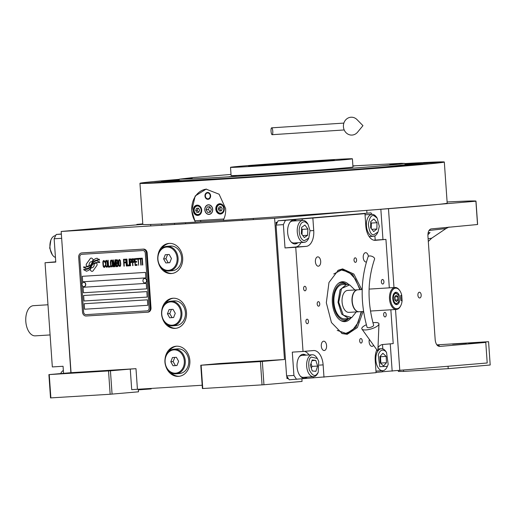 <?xml version="1.0" encoding="UTF-8"?>
<svg xmlns="http://www.w3.org/2000/svg" width="516" height="516" viewBox="0 0 516 516"><rect width="100%" height="100%" fill="white"/><g stroke="black" fill="none" stroke-linecap="round" stroke-linejoin="round"><path stroke-width="0.77" d="M428.119 232.806L430.041 232.529L427.893 234.767M138.32 389.174L138.501 391.812L110.16 394.256L50.523 397.913L48.897 374.61L71.053 372.675L135.985 368.669L130.264 369.082L131.703 389.645L202.182 385.239M301.873 378.879L302.054 381.421L263.953 384.749L202.407 388.542L200.782 365.238L219.552 363.516L284.484 359.504L274.609 218.3L356.453 211.16M162.327 317.862A15.119 12.442 -95 0 0 175.388 328.37A15.119 12.442 -95 0 0 186.502 312.541A15.119 12.442 -95 0 0 172.763 298.248A15.119 12.442 -95 0 0 161.714 310.858M165.681 365.844A15.119 12.442 -95 0 0 178.749 376.351A15.119 12.442 -95 0 0 189.856 360.523A15.119 12.442 -95 0 0 176.117 346.23A15.119 12.442 -95 0 0 165.068 358.846M158.489 263.025A15.119 12.442 -95 0 0 171.557 273.532A15.119 12.442 -95 0 0 182.664 257.703A15.119 12.442 -95 0 0 168.925 243.41A15.119 12.442 -95 0 0 157.877 256.026M71.053 372.675L61.178 231.465L274.609 218.3M130.264 369.082L110.437 370.81L112.069 394.114M258.755 361.381L245.003 362.29L258.755 361.381M262.051 384.884L260.419 361.581L200.782 365.238M260.419 361.581L284.484 359.504M202.762 388.542L201.13 365.238M165.333 303.647A15.119 12.442 85 0 1 173.35 298.216M167.139 324.338A15.119 12.442 -95 0 0 175.975 328.305M168.687 351.635A15.119 12.442 85 0 1 176.704 346.197M170.493 372.32A15.119 12.442 -95 0 0 179.329 376.287M161.495 248.815A15.119 12.442 85 0 1 169.512 243.378M163.301 269.5A15.119 12.442 -95 0 0 172.138 273.467M263.953 384.749L262.328 361.439M366.94 213.102L366.747 210.38M374.61 209.773L475.9 201.208A181.419 2.154 -4 0 0 475.984 201.137A181.419 2.154 -4 0 0 447.114 201.982M142.79 223.867L136.817 224.408L142.803 224.073M142.822 224.344L61.178 231.465M86.656 371.997L72.904 372.907L86.656 371.997M48.897 374.61L110.437 370.81M110.16 394.256L108.534 370.946M448.056 366.399L448.217 368.663L490.2 364.999L488.568 341.695L468.747 343.443L485.775 342.418L487.207 362.98L382.117 371.778M419.347 292.217A2.883 1.638 86.5 0 0 417.908 295.216A2.883 1.638 86.5 0 0 419.721 297.977A2.883 1.638 86.5 0 0 419.747 297.971A2.883 1.638 86.5 0 0 421.179 294.971A2.883 1.638 86.5 0 0 419.366 292.211A2.883 1.638 86.5 0 0 419.347 292.217M485.775 342.418L439.626 346.442M439.555 346.442L439.703 346.436C437.245 346.21 435.743 344.043 435.194 339.934L427.919 235.87C427.854 231.877 428.931 229.562 431.157 228.917L477.526 224.518L475.9 201.208M430.647 229.046L429.873 229.497M477.526 224.518A181.419 2.154 -4 0 0 477.616 224.441L475.984 201.137M50.878 397.913L49.246 374.603M398.281 370.733L398.333 371.443L403.609 371.417L403.531 370.282M448.217 368.663L403.609 371.417M466.341 343.263L452.59 344.178L466.341 343.263M488.568 341.695L436.852 344.869M91.945 267.72L91.906 267.727A3.019 2.483 -95 0 1 91.306 267.688A11.965 9.849 -95 0 1 89.939 269.713L91.08 270.926A1.716 1.413 -95 0 0 93.074 270.803L96.789 265.624A1.716 1.413 -95 0 0 96.615 263.205L96.473 263.05A7.972 6.56 -95 0 0 94.028 263.953L94.067 263.947A3.019 2.483 85 0 1 94.164 264.56A3.019 2.483 85 0 1 91.945 267.72A3.019 2.483 85 0 1 91.925 267.72M91.906 267.727A3.019 2.483 -95 0 0 94.118 264.566A3.019 2.483 -95 0 0 94.028 263.953M150.272 307.91L146.441 253.072A4.122 3.393 85 0 0 142.764 249.17L81.786 252.93A4.122 3.393 85 0 0 81.715 252.937A4.122 3.393 85 0 0 78.684 257.258L82.515 312.09A4.122 3.393 85 0 0 86.191 315.998L147.176 312.232A4.122 3.393 85 0 0 147.247 312.232A4.122 3.393 85 0 0 150.272 307.91L151.014 307.846L147.176 253.008A4.122 3.393 85 0 0 143.5 249.105L82.521 252.866A4.122 3.393 85 0 0 82.45 252.872A4.122 3.393 85 0 0 82.379 252.879M151.014 307.846A4.122 3.393 85 0 1 147.982 312.167A4.122 3.393 85 0 1 147.911 312.167L147.318 312.219M149.105 307.988L145.273 253.15A2.748 2.264 -95 0 0 142.822 250.544L142.861 250.544A2.748 2.264 85 0 1 145.312 253.143L149.143 307.981A2.748 2.264 85 0 1 147.125 310.858A2.748 2.264 85 0 1 147.105 310.864A2.748 2.264 -95 0 0 149.105 307.988L149.143 307.981M81.838 254.311L81.876 254.304A2.748 2.264 85 0 0 81.831 254.311A2.748 2.264 85 0 1 81.831 254.311L81.792 254.311A2.748 2.264 -95 0 1 81.838 254.311L142.822 250.544M81.792 254.311A2.748 2.264 -95 0 0 79.774 257.187L83.611 312.025A2.748 2.264 -95 0 0 86.056 314.631L147.041 310.864A2.748 2.264 -95 0 0 147.086 310.864L147.125 310.858M84.16 303.731L84.547 309.213L147.782 305.311L147.402 299.828L84.16 303.731M83.586 295.507L83.973 300.989L147.208 297.087L146.828 291.605L83.586 295.507M83.011 287.277L83.399 292.765L146.634 288.863L146.254 283.381L83.011 287.277M82.244 276.312L82.631 281.794L145.867 277.892L145.486 272.409L82.244 276.312M99.775 262.509A81.431 67.028 -95 0 0 96.505 262.528A7.082 5.831 -95 0 0 96.253 262.541A7.082 5.831 85 0 1 96.292 262.541A7.082 5.831 85 0 1 96.544 262.521A81.431 67.028 85 0 1 99.775 262.509L99.246 261.593L97.885 261.567L97.343 260.632A12.616 10.385 -95 0 0 94.957 261.302A6.585 5.418 -95 0 0 92.448 263.657L92.487 263.65A246.132 202.601 85 0 1 91.235 265.824A10.365 8.533 85 0 1 89.423 268.062A6.811 5.605 85 0 1 86.585 269.326A6.811 5.605 85 0 1 86.565 269.326A6.811 5.605 -95 0 0 89.384 268.068A10.365 8.533 -95 0 0 91.197 265.83A246.132 202.601 -95 0 0 92.448 263.657M96.292 262.541L96.253 262.541A7.082 5.831 -95 0 0 92.777 264.392A10.455 8.604 -95 0 0 91.074 267.172A7.501 6.173 -95 0 1 88.991 270.01A7.914 6.514 -95 0 1 86.108 271.21L85.585 270.313L86.146 271.203M86.585 269.326L86.546 269.326A6.811 5.605 -95 0 1 86.256 269.346A48.891 40.248 -95 0 1 83.682 269.313L84.25 270.281L85.585 270.313M97.556 260.045A17.157 14.125 85 0 1 97.576 260.045L97.537 260.045A17.157 14.125 -95 0 1 99.601 260.051L99.078 259.148L97.711 259.116L97.195 258.226A7.456 6.14 -95 0 0 93.789 259.929A9.069 7.463 -95 0 0 92.196 262.296L92.235 262.296A19.86 16.351 85 0 1 91.287 264.102A6.45 5.308 85 0 1 89.036 266.224A10.849 8.927 85 0 1 86.43 266.946A10.849 8.927 85 0 1 86.411 266.946A10.849 8.927 -95 0 0 88.997 266.224A6.45 5.308 -95 0 0 91.248 264.102A19.86 16.351 -95 0 0 92.196 262.296M97.537 260.045A17.157 14.125 -95 0 0 96.46 260.187A7.901 6.502 -95 0 0 93.228 262.005A10.462 8.611 -95 0 0 91.461 264.708A7.811 6.431 -95 0 1 89.661 267.211A8.153 6.708 -95 0 1 86.301 268.688A8.153 6.708 -95 0 1 85.908 268.707L85.946 268.701A8.153 6.708 -95 0 0 86.32 268.681M86.43 266.946L86.391 266.946A10.849 8.927 -95 0 1 86.166 266.966A27.6 22.717 -95 0 1 83.515 266.927L84.037 267.83L85.411 267.856L85.908 268.707M93.351 259.729L92.209 258.516A1.716 1.413 -95 0 0 90.216 258.639L86.501 263.818A1.716 1.413 -95 0 0 86.669 266.243L86.811 266.391A7.966 6.553 -95 0 0 89.255 265.495A3.019 2.483 -95 0 1 91.377 261.709A3.019 2.483 -95 0 1 91.983 261.747A11.984 9.862 -95 0 1 93.351 259.729M105.161 266.301L105.161 265.566L103.98 266.52L103.432 265.675L103.271 261.876L104.109 261.386L104.929 262.212L104.567 260.915L103.561 260.541L102.858 262.192L103.264 266.417L104.039 267.398L104.787 267.204L105.161 266.301M106.535 260.354L105.645 260.851L105.399 262.773L105.806 266.262L106.58 267.236L107.47 266.746L107.721 264.824L107.463 261.909L106.535 260.354M108.16 260.257L107.838 260.277L108.315 267.133L110.263 267.011L110.198 266.133L108.579 266.237L108.16 260.257M111.514 260.051L110.624 260.541L110.379 262.463L110.785 265.953L111.559 266.933L112.449 266.437L112.694 264.514L112.288 261.025L111.514 260.051M114.81 266.733L115.191 261.29L115.887 266.662L115.41 259.812L114.926 259.838L114.539 266.017L113.301 259.941L112.811 259.967L113.294 266.824L113.617 266.804L113.243 261.406L114.378 266.759L114.81 266.733L114.417 266.753L113.243 261.406M117.874 263.173L117.958 261.264L117.422 259.832L115.842 259.78L116.326 266.637L117.88 266.398L118.216 264.908L117.874 263.173M119.577 259.554L118.686 260.045L118.441 261.967L118.848 265.456L119.622 266.437L120.512 265.94L120.757 264.018L120.351 260.528L119.577 259.554M123.95 266.166L124.279 266.146L124.053 262.941L125.459 262.85L125.401 261.973L123.988 262.064L123.859 260.167L125.485 260.064L125.42 259.193L123.472 259.309L123.95 266.166L124.279 266.146M126.336 266.017L126.659 265.998L126.181 259.148L125.852 259.167L126.336 266.017L126.659 265.998M126.936 259.096L126.614 259.116L127.091 265.972L129.039 265.856L128.981 264.979L127.355 265.076L126.936 259.096M129.471 265.824L129.793 265.805L129.316 258.955L128.994 258.974L129.471 265.824L129.793 265.805M131.903 260.986L131.328 258.974L129.748 258.922L130.232 265.779L130.342 262.696L131.574 262.476L131.903 260.986M134.341 260.838L133.767 258.826L132.186 258.774L132.664 265.63L132.773 262.547L134.012 262.322L134.341 260.838M137.05 265.359L136.985 264.482L135.36 264.585L135.198 262.251L136.605 262.167L136.547 261.29L135.14 261.373L135.005 259.477L136.63 259.38L136.566 258.503L134.618 258.626L135.102 265.482L137.05 265.359L135.14 265.476L134.657 258.619M139.107 259.077L139.056 258.348L136.998 258.477L137.05 259.206L137.92 259.155L138.669 265.256L138.243 259.135L139.107 259.077L138.243 259.135M141.597 258.929L141.545 258.2L139.488 258.322L139.539 259.051L140.404 259L140.836 265.127L141.158 265.108L140.733 258.98L141.597 258.929L140.733 258.98M142.461 265.024L142.784 265.005L142.306 258.148L141.977 258.168L142.461 265.024L142.784 265.005M105.961 261.418L106.599 261.231L107.147 262.076L107.38 265.43L106.954 266.333L106.296 266.23L105.974 265.521L105.961 261.418M110.934 261.109L111.579 260.922L112.127 261.767L112.359 265.127L111.933 266.03L111.275 265.921L110.953 265.211L110.934 261.109M116.371 262.683L116.229 260.638L117.255 260.574L117.551 262.463L116.371 262.683M117.764 263.915L117.764 265.521L116.584 265.74L116.435 263.553L117.803 263.908L117.616 265.682M118.996 260.612L119.641 260.425L120.189 261.27L120.421 264.624L119.996 265.534L119.338 265.424L119.015 264.714L118.996 260.612M131.457 261.606L130.277 261.825L130.129 259.632L131.328 259.709L131.309 261.76M133.896 261.451L132.715 261.67L132.56 259.483L133.76 259.554L133.741 261.606M147.782 305.311L84.585 309.213L84.198 303.731M147.208 297.087L84.011 300.983L83.624 295.5M146.634 288.863L83.437 292.759L83.05 287.277M145.867 277.892L82.67 281.794L82.283 276.312M81.876 254.304L142.861 250.544M97.343 260.632A12.616 10.385 -95 0 0 94.996 261.296A6.585 5.418 -95 0 0 92.487 263.65M84.25 270.281L85.624 270.307M83.727 269.313L84.289 270.274M97.195 258.226A7.456 6.14 -95 0 0 93.828 259.922A9.069 7.463 -95 0 0 92.235 262.296M83.553 266.927L84.076 267.823L85.45 267.856L85.946 268.701M97.576 260.045A17.157 14.125 85 0 1 99.594 260.038M91.164 258.077A1.716 1.413 -95 0 0 90.255 258.639L86.54 263.818A1.716 1.413 -95 0 0 86.707 266.237L86.849 266.385M91.396 261.709A3.019 2.483 85 0 1 91.416 261.709A3.019 2.483 85 0 1 91.983 261.735M91.338 267.694A11.965 9.849 85 0 1 89.978 269.707L91.119 270.919A1.716 1.413 -95 0 0 92.158 271.358M96.479 263.05A7.972 6.56 -95 0 0 94.067 263.947M104.039 267.398L104.529 267.365M103.264 266.417L103.561 266.985M103.116 265.843L103.303 266.417M103.013 265.114L103.155 265.837M102.858 262.928L103.052 265.114M102.858 262.192L102.897 262.921M102.929 261.606L102.897 262.192M103.103 261.006L102.968 261.599M104.6 262.231L104.929 262.212M104.516 261.799L104.638 262.231M103.619 261.418L104.148 261.38M104.877 265.585L104.851 266.024M106.141 260.38L105.509 261.444L105.593 264.953L106.103 266.83L107.018 267.211M106.167 261.257L106.864 261.36L107.276 262.65L107.418 265.43L106.954 266.333M107.876 260.277L108.354 267.127L110.263 267.011M111.121 260.077L110.489 261.135L110.572 264.65L111.082 266.52L111.998 266.901M111.14 260.954L111.843 261.051L112.166 261.767L112.398 265.121L111.933 266.03M115.191 261.29L115.887 266.662M114.965 259.838L114.539 266.017M112.849 259.967L113.617 266.804M115.881 259.78L116.364 266.637L117.622 266.559M116.229 260.638L117.467 260.709L117.403 262.618M116.435 263.553L117.5 263.489L117.803 263.908M119.183 259.574L118.551 260.638L118.635 264.153L119.144 266.024L120.06 266.404M119.202 260.451L119.906 260.554L120.228 261.27L120.46 264.624L119.996 265.534M124.053 262.941L125.459 262.85M123.859 260.167L125.485 260.064M123.511 259.309L123.988 266.166M125.891 259.161L126.375 266.017M126.652 259.116L127.129 265.972L129.039 265.85M129.032 258.968L129.51 265.824M129.787 258.922L130.554 265.759M130.342 262.696L131.316 262.638M130.129 259.632L131.367 259.703L131.496 261.599M132.225 258.774L132.986 265.611M132.773 262.547L133.754 262.483M132.56 259.483L133.799 259.554L133.934 261.451M135.198 262.251L136.605 262.16M135.005 259.477L136.63 259.38M137.037 258.477L137.088 259.206L137.959 259.148L138.669 265.256M139.526 258.322L139.578 259.051L140.442 258.993L141.158 265.101M142.016 258.168L142.5 265.024M84.05 286.664A2.199 1.812 -95 0 0 84.14 286.657A2.199 1.812 -95 0 0 85.759 284.419A2.199 1.812 85 0 0 83.76 282.278L83.586 282.291A2.199 1.812 85 0 1 85.585 284.432A2.199 1.812 -95 0 1 83.966 286.677A2.199 1.812 -95 0 1 82.173 285.445A2.199 1.812 -95 0 1 81.967 284.535A2.199 1.812 85 0 1 82.031 283.813A2.199 1.812 85 0 1 83.586 282.291M145.035 282.903A2.199 1.812 -95 0 0 145.119 282.897A2.199 1.812 -95 0 0 146.738 280.659A2.199 1.812 85 0 0 144.738 278.517L144.564 278.53A2.199 1.812 85 0 1 146.563 280.672A2.199 1.812 -95 0 1 144.944 282.91A2.199 1.812 -95 0 1 143.151 281.684A2.199 1.812 -95 0 1 142.945 280.769A2.199 1.812 85 0 1 143.009 280.053A2.199 1.812 85 0 1 144.564 278.53M223.88 218.99L194.803 220.784A20.614 16.97 85 0 1 191.81 210.638A20.614 16.97 85 0 1 206.535 189.101M204.91 209.831A4.67 3.844 -95 0 0 209.161 214.25A4.67 3.844 -95 0 0 212.592 209.361A4.67 3.844 -95 0 0 208.348 204.942A4.67 3.844 -95 0 0 204.91 209.831M204.968 196.061A3.438 2.825 85 0 1 207.496 192.462A3.438 2.825 85 0 1 210.618 195.712A3.438 2.825 85 0 1 208.09 199.311A3.438 2.825 85 0 1 204.968 196.061M193.223 210.554A5.154 4.244 -95 0 0 197.905 215.424A5.154 4.244 -95 0 0 201.691 210.031A5.154 4.244 -95 0 0 197.009 205.155A5.154 4.244 -95 0 0 193.223 210.554M215.811 209.161A5.154 4.244 -95 0 0 220.493 214.03A5.154 4.244 -95 0 0 224.279 208.638A5.154 4.244 -95 0 0 219.597 203.762A5.154 4.244 -95 0 0 215.811 209.161M198.557 205.368L197.544 205.458A4.812 3.96 -95 0 0 194.01 210.489A4.812 3.96 -95 0 0 198.299 215.043A4.812 3.96 -95 0 0 198.383 215.037A4.812 3.96 -95 0 0 200.35 214.185M199.395 214.953A5.154 4.244 85 0 1 199.389 214.953L198.383 215.037M221.138 203.975A5.154 4.244 85 0 1 221.145 203.975L220.132 204.059A4.812 3.96 -95 0 0 216.597 209.096A4.812 3.96 -95 0 0 220.887 213.65A4.812 3.96 -95 0 0 220.971 213.643A4.812 3.96 -95 0 0 222.931 212.792M221.977 213.56L220.971 213.643M197.95 214.527A4.263 3.509 -95 0 0 201.156 210.057A4.263 3.509 -95 0 0 197.357 206.026A4.263 3.509 -95 0 0 194.151 210.489A4.263 3.509 -95 0 0 197.95 214.527M196.531 208.277L195.699 210.393L196.822 212.392L198.776 212.27L199.608 210.154L198.486 208.161L196.531 208.277M196.822 212.392L198.789 212.231M195.699 210.393L197.254 210.257L198.376 212.257M198.073 208.18L197.254 210.257M199.627 205.955A4.812 3.96 -95 0 0 197.544 205.458M220.538 213.134A4.263 3.509 -95 0 0 223.738 208.664A4.263 3.509 -95 0 0 219.939 204.633A4.263 3.509 -95 0 0 216.739 209.096A4.263 3.509 -95 0 0 220.538 213.134M219.119 206.884L218.281 208.999L219.403 210.999L221.358 210.876L222.196 208.761L221.074 206.761L219.119 206.884M219.403 210.999L221.377 210.838M218.281 208.999L219.835 208.864L220.958 210.863M220.655 206.787L219.835 208.864M222.215 204.562A4.812 3.96 -95 0 0 220.132 204.059M205.639 194.461A2.935 2.419 85 0 1 208.258 193.029A2.935 2.419 85 0 1 210.206 195.738A2.935 2.419 -95 0 1 208.703 198.641A2.935 2.419 -95 0 1 205.916 197.66A2.935 2.419 -95 0 1 205.381 196.035A2.935 2.419 85 0 1 205.639 194.461L205.761 194.177A3.438 2.825 85 0 1 207.742 192.455M205.916 197.66L206.09 197.925A3.438 2.825 -95 0 0 208.335 199.273M209.09 214.392A4.812 3.96 -95 0 0 212.702 209.354A4.812 3.96 -95 0 0 208.419 204.794A4.812 3.96 -95 0 0 204.8 209.838A4.812 3.96 -95 0 0 209.09 214.392M206.142 209.754L207.638 212.418L210.244 212.257L211.36 209.431L209.864 206.774L207.258 206.935L206.142 209.754L208.477 209.554L210.27 212.192M207.638 212.418L209.973 212.211M209.567 206.793L208.477 209.554M231.02 174.427L193.21 177.556L179.362 179.168L192.204 178.897L228.143 176.865C276.853 173.886 351.983 168.468 384.846 165.565L399.719 164.159L404.718 163.404L401.332 163.32L352.905 165.9M179.362 179.168L178.955 180.574L182.271 180.671L227.956 178.265C276.886 175.266 352.344 169.829 385.355 166.913L405.312 164.746L404.718 163.404M315.773 160.947C335.781 159.747 339.444 159.728 326.776 160.889L267.153 165.191L248.596 166.068L315.773 160.947M334.336 160.07L326.776 160.889M256.904 166.081A61.088 0.729 176 0 1 230.523 167.326A61.088 0.729 176 0 1 263.089 164.404A61.088 0.729 176 0 1 326.022 160.05A61.088 0.729 -4 0 1 352.409 158.805A61.088 0.729 -4 0 1 319.843 161.727A61.088 0.729 -4 0 1 256.904 166.081M352.409 158.805L352.983 167.029A61.088 0.729 -4 0 1 320.417 169.951A61.088 0.729 -4 0 1 257.478 174.305A61.088 0.729 176 0 1 231.097 175.556L230.523 167.326M338.877 169.08L331.569 169.635L338.877 169.08M397.185 163.991L389.883 164.546L397.185 163.991M352.912 166.068L355.008 165.875L352.905 165.978M192.178 178.13L184.876 178.684L192.178 178.13M236.373 176.15L229.065 176.704L236.373 176.15M404.976 163.985L422.881 163.527L399.829 166.017C361.69 169.383 274.518 175.672 217.991 179.136L165.32 181.909L161.392 181.813L165.83 181.09L179.187 179.774M179.31 179.329A152.555 1.812 -4 0 0 166.784 180.394A152.555 1.812 -4 0 0 139.952 183.303L142.829 224.434A152.555 1.812 -4 0 0 195.293 222.138L191.746 210.644L195.19 195.99L206.103 189.133L219.107 194.21L225.627 208.554C225.892 212.805 225.086 216.759 223.202 220.416A152.555 1.812 -4 0 0 420.359 206.058A152.555 1.812 -4 0 0 447.191 203.149L444.321 162.024A152.555 1.812 -4 0 0 404.789 163.566M200.318 220.442A20.614 16.97 -95 0 0 201.053 221.635L195.293 222.138M223.28 220.261L201.053 221.635M378.563 168.029L368.559 168.693L378.563 168.029M139.952 183.303A152.555 1.812 -4 0 0 247.009 177.556A152.555 1.812 -4 0 0 417.483 164.933A152.555 1.812 -4 0 0 444.321 162.024M313.18 172.931L296.3 174.053L313.18 172.931M252.511 177.085L235.631 178.201L252.511 177.085M184.728 181.213L167.848 182.329L184.728 181.213M160.889 182.206L144.009 183.328L160.889 182.206M171.306 180.471L154.426 181.587L171.306 180.471M404.937 163.907L416.418 162.992L404.847 163.695M440.335 162.205L423.455 163.32L440.335 162.205M428.209 163.914L411.336 165.03L428.209 163.914M178.975 180.516L165.462 181.909M418.863 164.185L405.292 164.694M410.472 165.055A118.59 1.413 -4 0 0 405.331 165.023M173.892 181.6A118.59 1.413 176 0 1 178.975 180.852M407.356 165.346A115.532 1.374 -4 0 0 407.427 165.275A115.532 1.374 -4 0 0 405.344 165.178M177.014 181.451A115.532 1.374 176 0 1 176.936 181.393A115.532 1.374 176 0 1 178.988 181.006M319.546 161.334C329.621 160.411 326.705 160.424 310.793 161.379L275.641 163.811L262.315 164.894L257.374 165.449L261.27 165.365L325.661 160.986M273.97 164.591A30.921 0.368 -4 0 0 305.827 162.385A30.921 0.368 -4 0 0 322.313 160.908A30.921 0.368 -4 0 0 308.955 161.54A30.921 0.368 -4 0 0 277.098 163.746A30.921 0.368 -4 0 0 260.619 165.223A30.921 0.368 -4 0 0 273.97 164.591M61.636 237.999L70.879 372.687M61.359 234.006L56.186 234.458L61.365 234.141M61.481 238.321L54.141 238.779L56.186 234.458M54.141 238.779L55.773 262.083L45.04 262.741L52.329 366.934L63.055 366.27L63.552 373.326M45.04 262.741L55.541 261.825A15.119 8.585 86.5 0 0 55.754 261.805L55.541 261.825M55.444 257.426A10.997 6.244 -93.5 0 1 53.329 256.026A10.997 6.244 -93.5 0 1 52.374 254.852A10.997 6.244 -93.5 0 1 51.394 238.96A10.997 6.244 -93.5 0 1 55.502 235.67L55.618 235.664M52.374 254.852L49.697 248.099L50.858 239.992L51.394 238.96M60.785 373.313L60.649 373.584A10.997 6.244 -93.5 0 1 60.785 373.313A10.997 6.244 -93.5 0 1 63.352 370.469M363.096 311.503L357.375 327.55L347.197 334.323L342.198 333.581L331.446 322.552L326.325 302.75L328.976 282.478L338.29 270.21L342.618 268.894L353.853 274.067L361.742 289.553M337.774 270.494L341.792 269.442L352.66 274.635L360.31 289.644M376.822 349.803A15.119 8.585 -93.5 0 0 375.222 360.342L376.08 372.681L289.205 379.795L286.586 375.887L276.041 225.086L278.085 220.771L370.952 212.856L354.234 214.314L364.96 213.65L365.825 225.989A15.119 8.585 -93.5 0 0 375.306 240.333A15.119 8.585 -93.5 0 0 375.429 240.321L375.184 240.34M286.586 375.887L293.926 375.435L292.301 352.131L303.027 351.467L295.739 247.28L285.013 247.938L283.381 224.634L276.041 225.086M278.085 220.771L285.425 220.319L283.381 224.634M285.425 220.319L364.96 213.65M371.972 214.379L370.952 212.856M374.906 235.87L375.197 240.069L385.929 239.405L389.316 287.851M390.851 309.787L393.211 343.598L382.717 344.514A15.119 8.585 -93.5 0 0 378.002 347.668M382.504 344.54L382.808 348.919M376.061 372.404L382.072 371.881L382.64 370.682M293.926 375.435L296.545 379.344M368.424 256.342A4.67 2.651 86.5 0 0 365.586 252.685A4.67 2.651 86.5 0 0 365.547 252.692A4.67 2.651 86.5 0 0 363.225 257.548A4.67 2.651 86.5 0 0 366.16 262.018A4.67 2.651 86.5 0 0 366.199 262.012A4.67 2.651 86.5 0 0 366.386 261.986M317.721 256.865A4.67 2.651 86.5 0 0 315.399 261.722A4.67 2.651 86.5 0 0 318.333 266.192A4.67 2.651 86.5 0 0 318.372 266.185A4.67 2.651 86.5 0 0 320.688 261.328A4.67 2.651 86.5 0 0 317.759 256.865A4.67 2.651 86.5 0 0 317.721 256.865M323.616 341.199A4.67 2.651 86.5 0 0 321.294 346.062A4.67 2.651 86.5 0 0 324.229 350.525A4.67 2.651 86.5 0 0 324.267 350.525A4.67 2.651 86.5 0 0 326.589 345.668A4.67 2.651 86.5 0 0 323.655 341.199A4.67 2.651 86.5 0 0 323.616 341.199M369.359 339.412A4.67 2.651 86.5 0 0 369.604 344.12A4.67 2.651 86.5 0 0 372.062 346.352A4.67 2.651 86.5 0 0 372.094 346.352A4.67 2.651 86.5 0 0 373.597 345.314M305.93 355.15A12.023 6.824 86.5 0 0 303.105 354.292A12.023 6.824 86.5 0 0 303.008 354.298A12.023 6.824 86.5 0 0 297.042 366.799A12.023 6.824 86.5 0 0 304.588 378.299A12.023 6.824 86.5 0 0 304.685 378.293A12.023 6.824 86.5 0 0 307.284 377.099M313.264 377.886L313.18 376.732M309.052 354.956A15.119 8.585 86.5 0 0 304.434 351.344M303.027 351.467L313.522 350.551A15.119 8.585 -93.5 0 1 313.644 350.545A15.119 8.585 -93.5 0 1 323.126 364.889L319.449 365.115M382.472 279.504A2.27 1.29 86.5 0 0 381.35 281.859A2.27 1.29 86.5 0 0 382.769 284.026A2.27 1.29 86.5 0 0 382.788 284.026A2.27 1.29 86.5 0 0 383.917 281.665A2.27 1.29 86.5 0 0 382.491 279.498A2.27 1.29 86.5 0 0 382.472 279.504M384.775 312.406A2.27 1.29 86.5 0 0 383.646 314.76A2.27 1.29 86.5 0 0 385.071 316.927A2.27 1.29 86.5 0 0 385.091 316.927A2.27 1.29 86.5 0 0 386.213 314.573A2.27 1.29 86.5 0 0 384.794 312.399A2.27 1.29 86.5 0 0 384.775 312.406M304.724 286.29A2.27 1.29 86.5 0 0 303.601 288.644A2.27 1.29 86.5 0 0 305.02 290.811A2.27 1.29 86.5 0 0 305.04 290.811A2.27 1.29 86.5 0 0 306.169 288.45A2.27 1.29 86.5 0 0 304.743 286.283A2.27 1.29 86.5 0 0 304.724 286.29M307.026 319.191A2.27 1.29 86.5 0 0 305.898 321.545A2.27 1.29 86.5 0 0 307.323 323.713A2.27 1.29 86.5 0 0 307.343 323.713A2.27 1.29 86.5 0 0 308.471 321.358A2.27 1.29 86.5 0 0 307.046 319.185A2.27 1.29 86.5 0 0 307.026 319.191M360.787 338.56A2.27 1.29 86.5 0 0 359.665 340.915A2.27 1.29 86.5 0 0 361.09 343.082A2.27 1.29 86.5 0 0 361.103 343.082A2.27 1.29 86.5 0 0 362.232 340.728A2.27 1.29 86.5 0 0 360.807 338.554A2.27 1.29 86.5 0 0 360.787 338.56M355.143 257.826A2.27 1.29 86.5 0 0 354.021 260.18A2.27 1.29 86.5 0 0 355.44 262.347A2.27 1.29 86.5 0 0 355.46 262.347A2.27 1.29 86.5 0 0 356.588 259.993A2.27 1.29 86.5 0 0 355.163 257.826A2.27 1.29 86.5 0 0 355.143 257.826M318.314 301.654A2.27 1.29 86.5 0 0 317.192 304.008A2.27 1.29 86.5 0 0 318.611 306.175A2.27 1.29 86.5 0 0 318.63 306.175A2.27 1.29 86.5 0 0 319.759 303.821A2.27 1.29 86.5 0 0 318.333 301.654A2.27 1.29 86.5 0 0 318.314 301.654M323.99 377.222L323.126 364.889M385.929 239.405L375.429 240.321M312.87 218.197L313.734 230.536A15.119 8.585 -93.5 0 1 306.233 246.364L295.507 247.022A15.119 8.585 86.5 0 0 301.009 242.552M295.739 247.28L306.233 246.364M285.013 247.938L295.507 247.022M296.539 220.796A12.023 6.824 86.5 0 0 293.714 219.939A12.023 6.824 86.5 0 0 293.617 219.951A12.023 6.824 86.5 0 0 287.644 232.452A12.023 6.824 86.5 0 0 295.197 243.945A12.023 6.824 86.5 0 0 295.294 243.939A12.023 6.824 86.5 0 0 297.893 242.746M302.253 220.448L302.144 218.861M365.734 214.759A12.023 6.824 86.5 0 0 365.012 214.34M373.79 240.192L375.197 240.069M375.996 371.443A12.023 6.824 86.5 0 0 376.48 371.062M294.63 243.939A12.023 6.824 86.5 0 0 296.764 242.817M295.41 220.867A12.023 6.824 86.5 0 0 293.153 220.016M304.021 378.293A12.023 6.824 86.5 0 0 306.156 377.17M304.801 355.221A12.023 6.824 86.5 0 0 302.544 354.369M361.664 311.587L356.014 327.279L346.03 333.891L341.65 333.355M276.066 222.312L277.408 222.209L276.066 222.312L276.228 224.692M286.825 376.248L286.993 378.596L288.334 378.492M276.628 222.28L276.724 223.647M287.464 377.19L287.554 378.563M385.517 351.235C382.375 348.951 379.944 350.19 378.234 354.95L379.802 366.702L387.393 366.354L388.18 364.309L386.536 352.441L385.517 351.235M386.536 352.441L385.884 351.486A10.997 6.244 86.5 0 0 384.723 350.106A10.997 6.244 86.5 0 0 381.401 348.726A10.997 6.244 86.5 0 0 377.867 351.048M377.789 351.157A10.997 6.244 86.5 0 0 376.396 354.35A10.997 6.244 86.5 0 0 376.983 365.425A10.997 6.244 86.5 0 0 382.756 370.675A10.997 6.244 86.5 0 0 386.865 367.379L387.393 366.354M383.523 365.967L386.49 362.716L386.168 356.375L382.885 353.292L379.924 356.543L380.247 362.883L383.523 365.967M386.49 362.716L380.84 363.064L380.524 356.724L380.111 356.337M386.168 356.375L380.524 356.724M318.727 361.381L317.34 358.485L311.213 357.066C308.826 358.607 308.187 362.903 309.297 369.953C312.232 375.345 314.741 376.783 316.811 374.268L318.198 372.391L318.727 361.381M317.34 358.485L316.689 357.523A10.997 6.244 86.5 0 0 312.206 354.763A10.997 6.244 86.5 0 0 309.684 355.911A10.997 6.244 86.5 0 0 306.936 368.437A10.997 6.244 86.5 0 0 313.56 376.712A10.997 6.244 86.5 0 0 316.082 375.564A10.997 6.244 86.5 0 0 317.669 373.416L318.198 372.391M313.56 376.712L303.395 377.338A10.997 6.244 -93.5 0 1 300.512 376.332M299.306 356.743A10.997 6.244 -93.5 0 1 299.519 356.537A10.997 6.244 86.5 0 1 302.041 355.389L312.206 354.763M312.238 370.952L315.856 371.339L317.63 366.057L315.786 360.381L312.167 359.994L310.393 365.276L312.238 370.952M315.786 360.381L311.954 360.62M317.63 366.057L311.986 366.405L311.013 363.425M311.361 368.256L311.986 366.405M379.292 226.292L377.144 218.094L373.99 215.727C371.41 214.701 369.527 217.546 368.334 224.26C369.262 231.368 371.03 234.896 373.629 234.832L378.002 232L379.292 226.292M377.144 218.094L376.487 217.133A10.997 6.244 86.5 0 0 372.887 214.43A10.997 6.244 86.5 0 0 372.004 214.372A10.997 6.244 86.5 0 0 366.418 224.957A10.997 6.244 86.5 0 0 372.475 236.27A10.997 6.244 86.5 0 0 373.358 236.322A10.997 6.244 86.5 0 0 377.467 233.032L378.002 232M370.623 227.846L373.694 231.581L376.886 229.014L377.002 222.706L373.932 218.971L370.74 221.545L370.623 227.846M377.002 222.706L371.359 223.054L370.727 222.286M371.249 228.614L371.359 223.054M376.886 229.014L371.836 229.323M299.151 229.846C299.235 235.67 300.912 239.321 304.176 240.811L308.807 238.037L310.045 230.646L307.949 224.131L305.059 221.822C301.731 221.538 299.764 224.215 299.151 229.846M307.949 224.131L307.291 223.176A10.997 6.244 86.5 0 0 303.988 220.532A10.997 6.244 86.5 0 0 302.808 220.409A10.997 6.244 86.5 0 0 297.242 229.71A10.997 6.244 86.5 0 0 302.989 242.236A10.997 6.244 86.5 0 0 304.163 242.359A10.997 6.244 86.5 0 0 308.271 239.069L308.807 238.037M304.163 242.359L294.004 242.991A10.997 6.244 -93.5 0 1 292.824 242.868A10.997 6.244 86.5 0 1 291.121 241.985M302.808 220.409L292.649 221.041A10.997 6.244 86.5 0 0 289.908 222.39M307.884 229.02L304.904 225.053L301.641 227.343L301.35 233.613L304.33 237.579L307.594 235.29L307.884 229.02L302.241 229.368L301.583 228.498M302.002 234.483L302.241 229.368M307.594 235.29L302.827 235.58M359.865 289.67L355.414 279.15L349.035 272.177L341.45 270.023L333.742 273.977M349.035 272.177L348.339 271.713A32.295 18.337 86.5 0 0 341.34 269.481M345.314 333.929A32.295 18.337 86.5 0 0 351.989 330.853L358.085 322.635L361.213 311.619M337.219 330.401L345.881 333.349L352.622 330.305M348.784 284.555A19.982 11.346 86.5 0 0 342.269 281.749A19.982 11.346 -93.5 0 0 338.857 283.02A19.982 11.346 -93.5 0 0 332.343 302.382A19.982 11.346 -93.5 0 0 341.192 320.797A19.982 11.346 -93.5 0 0 345.062 321.616A19.982 11.346 86.5 0 0 350.848 318.05M338.38 283.374A19.356 10.991 -93.5 0 1 341.205 282.445A19.356 10.991 -93.5 0 1 346.552 284.297M348.668 318.585A19.356 10.991 -93.5 0 1 343.908 321.055A19.356 10.991 -93.5 0 1 340.676 320.507M346.236 284.316A18.331 10.41 86.5 0 0 342.385 283.394A18.331 10.41 -93.5 0 0 333.297 302.589A18.331 10.41 -93.5 0 0 344.946 319.972A18.331 10.41 86.5 0 0 348.352 318.604M349.629 284.871L346.675 284.284L342.611 284.535A17.183 9.752 86.5 0 0 342.469 284.548A17.183 9.752 -93.5 0 0 333.936 302.408A17.183 9.752 -93.5 0 0 344.727 318.83A17.183 9.752 -93.5 0 0 344.862 318.824M359.226 311.741A10.997 6.244 -93.5 0 1 359.136 311.748A10.997 6.244 -93.5 0 1 352.235 301.234A10.997 6.244 -93.5 0 1 357.691 289.805A10.997 6.244 86.5 0 0 357.556 289.811A10.997 6.244 86.5 0 0 357.465 289.818A10.997 6.244 86.5 0 0 352.015 301.331A10.997 6.244 86.5 0 0 358.91 311.761A10.997 6.244 86.5 0 0 359.001 311.754A10.997 6.244 86.5 0 0 359.02 311.748M346.675 284.284L340.057 289.824L338.012 302.279L341.65 314.063L348.79 318.578L351.654 317.637M354.911 289.973L349.693 284.89L341.547 288.476L338.722 302.234L343.308 315.192L351.712 317.604L356.266 311.922M347.707 290.418A10.997 6.244 86.5 0 0 347.616 290.424A10.997 6.244 86.5 0 0 347.526 290.431A10.997 6.244 86.5 0 0 342.069 301.86A10.997 6.244 86.5 0 0 348.971 312.374A10.997 6.244 86.5 0 0 349.061 312.367M35.417 335.845A15.119 8.585 -93.5 0 1 35.288 335.852A15.119 8.585 -93.5 0 1 25.8 321.404A15.119 8.585 -93.5 0 1 33.308 305.685A15.119 8.585 -93.5 0 1 33.43 305.678A15.119 8.585 -93.5 0 1 33.553 305.672M181.574 257.742A12.371 10.185 85 0 1 172.486 270.694L168.984 270.997A12.371 10.185 85 0 1 157.748 259.303A12.371 10.185 -95 0 1 166.836 246.351L170.332 246.048A12.371 10.185 -95 0 1 181.574 257.742M166.836 246.351A12.371 10.185 -95 0 1 178.072 258.052A12.371 10.185 85 0 1 168.984 270.997M177.117 258.116A11.681 9.617 85 0 1 168.339 270.365A11.681 9.617 85 0 1 157.922 259.303A11.681 9.617 -95 0 1 166.707 247.054A11.681 9.617 -95 0 1 177.117 258.116M171.435 258.471L169.19 254.478L165.275 254.717L163.611 258.948L165.855 262.941L169.764 262.702L171.435 258.471M165.855 262.941L169.79 262.638M163.611 258.948L165.939 258.748L168.184 262.741M167.584 254.575L165.939 258.748M185.405 312.58A12.371 10.185 85 0 1 176.317 325.531L172.821 325.835A12.371 10.185 85 0 1 161.579 314.141A12.371 10.185 -95 0 1 170.667 301.189L174.169 300.886A12.371 10.185 -95 0 1 185.405 312.58M170.667 301.189A12.371 10.185 -95 0 1 181.909 312.883A12.371 10.185 85 0 1 172.821 325.835M180.955 312.954A11.681 9.617 85 0 1 172.17 325.203A11.681 9.617 85 0 1 161.76 314.141A11.681 9.617 -95 0 1 170.538 301.892A11.681 9.617 -95 0 1 180.955 312.954M175.266 313.302L173.021 309.316L169.113 309.555L167.442 313.786L169.687 317.779L173.602 317.54L175.266 313.302M169.687 317.779L173.621 317.475M167.442 313.786L169.777 313.586L172.022 317.579M171.422 309.413L169.777 313.586M188.759 360.561A12.371 10.185 85 0 1 179.671 373.513L176.175 373.816A12.371 10.185 85 0 1 164.939 362.122A12.371 10.185 -95 0 1 174.027 349.171L177.523 348.868A12.371 10.185 -95 0 1 188.759 360.561M174.027 349.171A12.371 10.185 -95 0 1 185.263 360.871A12.371 10.185 85 0 1 176.175 373.816M184.309 360.936A11.681 9.617 85 0 1 175.524 373.184A11.681 9.617 85 0 1 165.114 362.122A11.681 9.617 -95 0 1 173.898 349.874A11.681 9.617 -95 0 1 184.309 360.936M178.626 361.29L176.382 357.298L172.467 357.536L170.802 361.768L173.041 365.76L176.956 365.522L178.626 361.29M173.041 365.76L176.982 365.457M170.802 361.768L173.131 361.568L175.375 365.56M174.776 357.395L173.131 361.568M138.34 389.445L151.162 388.509L151.194 388.922L138.365 389.857M369.662 255.949A3.438 1.729 20.1 0 1 373.21 256.962A3.438 1.729 20.1 0 1 374.558 259.129C367.527 279.943 367.224 301.989 373.655 325.261A3.438 1.077 -16.7 0 1 372.113 326.731A3.438 1.077 -16.7 0 1 368.643 327.666A3.438 1.077 -16.7 0 1 367.07 327.234C360.207 302.582 360.555 279.091 368.108 256.768A3.438 1.729 20.1 0 1 369.662 255.949M366.36 324.745A8.933 2.799 -16.7 0 0 361.942 329.085A8.933 2.799 -16.7 0 0 365.889 329.93A8.933 2.799 -16.7 0 0 374.519 327.679A8.933 2.799 -16.7 0 0 378.957 323.983A8.933 2.799 -16.7 0 0 374.835 322.565A8.933 2.799 -16.7 0 0 372.945 322.784M271.042 131.29A3.438 0.864 -94.2 0 0 272.151 134.695A3.438 0.864 -94.2 0 0 272.77 131.245A3.438 0.864 -94.2 0 0 271.655 127.839A3.438 0.864 -94.2 0 0 271.042 131.29M343.43 126.762A8.933 8.121 -92.5 0 1 347.971 118.087A8.933 8.121 -92.5 0 1 357.02 119.615L362.954 125.652L357.569 132.18A8.933 8.121 -92.5 0 1 348.913 134.586A8.933 8.121 -92.5 0 1 343.43 126.762M395.572 288.154A10.307 5.85 86.5 0 0 390.457 298.945A10.307 5.85 86.5 0 0 397.01 308.716A10.307 5.85 86.5 0 0 400.777 305.64A10.307 5.85 86.5 0 0 402.106 300.602L401.738 295.294A10.307 5.85 86.5 0 0 399.855 290.74A10.307 5.85 86.5 0 0 395.572 288.154M399.855 290.74L399.532 290.263A10.997 6.244 86.5 0 0 395.05 287.496A10.997 6.244 86.5 0 0 394.959 287.502A10.997 6.244 86.5 0 0 389.503 298.938A10.997 6.244 86.5 0 0 396.404 309.445A10.997 6.244 86.5 0 0 396.494 309.439A10.997 6.244 86.5 0 0 400.513 306.156L400.777 305.64M401.738 295.294L400.771 295.378L401.138 300.686L402.106 300.602M392.792 298.745A6.186 3.509 86.5 0 0 396.669 304.608A6.186 3.509 86.5 0 0 399.79 298.132A6.186 3.509 86.5 0 0 395.907 292.262A6.186 3.509 86.5 0 0 392.792 298.745M393.373 298.693C393.766 301.802 394.856 303.427 396.649 303.576L398.533 302.041L398.075 294.591L395.933 293.294C394.179 293.759 393.327 295.552 393.373 298.693M395.179 304.143L396.133 304.298L398.533 302.041M398.075 294.591L395.366 292.643L394.482 292.914M397.733 296.719L396.069 295.275L394.624 296.99L394.843 300.157L396.514 301.602L397.952 299.886L397.733 296.719L394.792 296.79M397.952 299.886L395.133 300.06L394.908 296.894M428.125 238.773L431.705 238.186L446.017 228.536L429.002 230.517M137.424 389.232L135.985 368.669M380.853 209.393L382.969 239.592M390.257 343.856L392.166 371.159M388.483 208.838L393.985 287.567M395.52 309.503L399.797 370.611M139.191 224.299L139.217 224.66M437.916 345.92A134.689 1.6 -4 0 0 437.523 345.468M146.441 253.072L147.176 253.008M142.764 249.17L143.5 249.105M81.786 252.93L82.521 252.866M313.734 230.536L310.051 230.762M136.85 224.866L136.817 224.408M446.017 228.536L449.068 227.001M431.705 238.186L428.312 241.456M437.342 345.436L437.8 345.501M147.247 312.232L147.982 312.167M81.715 252.937L82.45 252.872M82.031 283.813A2.612 2.612 0 0 0 82.173 285.445M143.009 280.053A2.612 2.612 0 0 0 143.151 281.684M242.365 220.293L242.288 219.184M253.343 219.616L253.259 218.462M179.013 181.355L178.955 180.574M405.37 165.526L405.312 164.746M303.008 215.823L302.957 215.049M313.967 214.869L313.921 214.275M174.582 224.473L174.505 223.325M185.56 223.796L185.483 222.712M161.753 225.266L161.663 223.989M150.775 225.944L150.672 224.46M375.971 371.088L382.756 370.675M377.951 348.939L381.401 348.726M365.044 214.804L372.004 214.372M369.172 236.58L373.358 236.322M348.79 318.578L344.727 318.83M358.91 311.761L348.971 312.374M357.556 289.811L347.616 290.424M33.43 305.678L47.982 304.775M35.288 335.852L50.091 334.942M378.957 323.983L377.86 351.254L361.942 329.085M272.151 134.695L344.204 129.955M271.655 127.839L343.869 123.092M357.782 289.798L362.2 289.528M369.088 289.102L395.05 287.496M359.136 311.748L363.554 311.471M370.443 311.045L396.404 309.445M394.779 292.682L395.366 292.643M395.495 304.337L396.082 304.305"/></g></svg>
